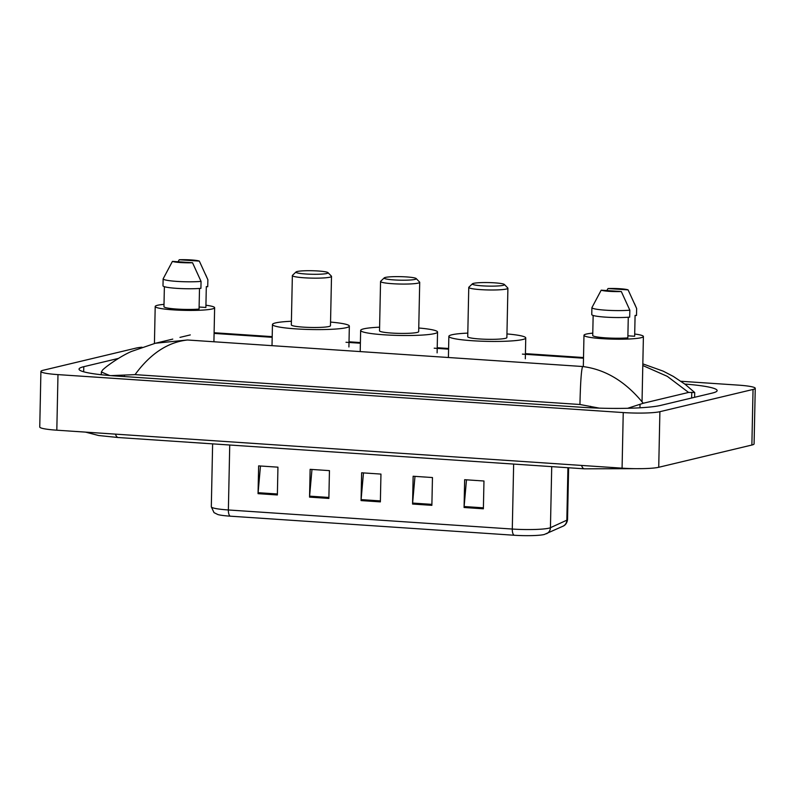 <?xml version="1.0" encoding="UTF-8"?>
<svg xmlns="http://www.w3.org/2000/svg" width="795" height="795" viewBox="0 0 795 795"><rect width="100%" height="100%" fill="white"/><g stroke="black" fill="none" stroke-linecap="round" stroke-linejoin="round"><path stroke-width="1.19" d="M680.977 381.272L738.187 385.118A27.964 3.071 -178.8 0 1 755.25 388.308L754.087 443.888A27.964 3.071 -178.8 0 1 751.871 445.031L658.727 467.281A27.964 3.071 -178.8 0 1 622.078 468.156L56.813 430.194A27.964 3.071 -178.8 0 1 39.75 427.014L40.913 371.424A27.964 3.071 -178.8 0 1 43.129 370.281L136.273 348.041A27.964 3.071 -178.8 0 1 141.967 347.216M755.25 388.308A27.964 3.071 -178.8 0 1 753.044 389.451L659.89 411.691A27.964 3.071 -178.8 0 1 623.24 412.565L57.985 374.614A27.964 3.071 -178.8 0 1 40.913 371.424M118.395 358.416L83.783 366.684A60.132 6.598 1.2 0 0 79.033 369.138A60.132 6.598 1.2 0 0 115.722 375.985L581.841 407.288A60.132 6.598 1.2 0 0 660.635 405.41L712.38 393.048A60.132 6.598 1.2 0 0 717.13 390.593A60.132 6.598 1.2 0 0 684.813 384.055M642.827 363.872L663.159 371.136L673.335 376.423L685.201 384.353L694.711 392.531L688.579 392.432L643.225 403.264L627.662 408.282M599.301 408.133L579.943 404.496C580.439 382.594 581.324 369.933 582.596 366.515C605.502 369.397 625.715 381.65 643.225 403.264M172.773 339.097L155.383 343.251L187.471 339.992C167.785 342.168 150.315 353.715 135.051 374.624L579.943 404.496M135.051 374.624L110.803 375.628M109.76 375.548L101.353 372.01L102.664 369.923C107.673 365.094 122.112 355.345 131.592 351.41L155.393 343.241M214.103 332.747L215.276 332.817L214.084 333.632M688.579 392.432L667.303 376.353L642.797 365.521M483.38 508.8L483.966 481.005L464.648 479.703L464.071 507.498L483.38 508.8M466.486 479.832L464.121 506.524A5.595 2.156 93.8 0 0 464.071 507.498M431.874 505.342L432.46 477.547L413.142 476.245L412.565 504.04L431.874 505.342M414.98 476.374L412.615 503.066A5.595 2.156 93.8 0 0 412.565 504.04M277.366 494.967L277.942 467.172L258.633 465.88L258.047 493.665L277.366 494.967M260.472 465.999L258.107 492.691A5.595 2.156 93.8 0 0 258.047 493.665M328.872 498.425L329.448 470.63L310.139 469.338L309.553 497.123L328.872 498.425M311.968 469.457L309.603 496.15A5.595 2.156 93.8 0 0 309.553 497.123M380.368 501.884L380.954 474.088L361.636 472.786L361.059 500.582L380.368 501.884M363.474 472.916L361.109 499.608A5.595 2.156 93.8 0 0 361.059 500.582M562.93 526.23A6.996 6.777 -114.6 0 0 566.835 520.188A27.964 3.071 1.2 0 0 567.541 519.523C566.855 524.909 563.098 526.201 562.93 526.23L544.247 534.508A22.936 2.514 -178.8 0 1 514.117 535.244L230.192 516.174A22.936 2.514 -178.8 0 1 217.89 514.554L214.014 512.626L211.311 506.793A27.964 3.071 1.2 0 0 228.374 509.973A6.996 2.693 93.8 0 0 230.192 516.174M205.925 305.23A29.713 3.26 -178.8 0 1 214.63 307.725A29.713 3.26 -178.8 0 1 212.275 308.947A29.713 3.26 -178.8 0 1 178.974 310.179A29.713 3.26 -178.8 0 1 155.204 306.482A29.713 3.26 -178.8 0 1 157.559 305.27A29.713 3.26 -178.8 0 1 164.008 304.356M199.336 261.108L179.233 259.756A13.982 1.53 -178.8 0 1 199.336 261.108L207.843 279.651A22.379 2.455 -178.8 0 1 207.873 279.77L207.724 286.717L206.312 286.627L205.885 307.476L199.118 307.019M178.07 261.764L179.233 259.756M205.716 274.812L207.873 279.77M164.376 286.677L163.959 306.741A20.978 2.305 -178.8 0 0 176.748 309.056A20.978 2.305 -178.8 0 0 199.068 309.096L199.505 288.456M192.529 262.738A13.982 1.53 -178.8 0 1 172.426 261.386L192.529 262.738L201.055 281.4A22.379 2.455 -178.8 0 1 176.788 281.39A22.379 2.455 -178.8 0 1 163.134 278.856L162.985 285.803A22.379 2.455 -178.8 0 0 176.639 288.347A22.379 2.455 -178.8 0 0 200.916 288.347L201.055 281.4M172.426 261.386L163.134 278.856M415.01 279.413A16.079 1.769 -178.8 0 1 396.129 280.039A16.079 1.769 -178.8 0 1 384.233 277.892A16.079 1.769 -178.8 0 1 385.396 277.425A16.079 1.769 -178.8 0 1 402.548 276.72A16.079 1.769 -178.8 0 1 416.192 278.558A16.079 1.769 -178.8 0 1 415.01 279.413M416.192 278.558L419.591 282.066A19.577 2.147 -178.8 0 1 419.71 282.305A19.577 2.147 -178.8 0 1 418.16 283.109A19.577 2.147 -178.8 0 1 396.218 283.914A19.577 2.147 -178.8 0 1 380.557 281.48A19.577 2.147 -178.8 0 1 380.686 281.251L384.233 277.892M380.557 281.48L379.523 330.819A19.577 2.147 1.2 0 0 395.185 333.254A19.577 2.147 1.2 0 0 417.127 332.439A19.577 2.147 1.2 0 0 418.677 331.634L419.71 282.305M418.746 328.007A38.458 4.223 -178.8 0 1 437.548 332.032A38.458 4.223 -178.8 0 1 434.507 333.602A38.458 4.223 -178.8 0 1 391.418 335.202A38.458 4.223 -178.8 0 1 360.652 330.422A38.458 4.223 -178.8 0 1 363.693 328.852A38.458 4.223 -178.8 0 1 379.603 327.182M326.815 273.49A16.079 1.769 -178.8 0 1 307.923 274.126A16.079 1.769 -178.8 0 1 296.028 271.97A16.079 1.769 -178.8 0 1 297.201 271.502A16.079 1.769 -178.8 0 1 314.343 270.797A16.079 1.769 -178.8 0 1 327.987 272.635A16.079 1.769 -178.8 0 1 326.815 273.49M327.987 272.635L331.396 276.143A19.577 2.147 -178.8 0 1 331.505 276.382A19.577 2.147 -178.8 0 1 329.955 277.187A19.577 2.147 -178.8 0 1 308.023 278.002A19.577 2.147 -178.8 0 1 292.361 275.567A19.577 2.147 -178.8 0 1 292.481 275.328L296.028 271.97M292.361 275.567L291.328 324.897A19.577 2.147 1.2 0 0 306.989 327.331A19.577 2.147 1.2 0 0 328.931 326.516A19.577 2.147 1.2 0 0 330.472 325.712L331.505 276.382M330.551 322.084A38.458 4.223 -178.8 0 1 349.343 326.109A38.458 4.223 -178.8 0 1 346.312 327.679A38.458 4.223 -178.8 0 1 303.213 329.279A38.458 4.223 -178.8 0 1 272.456 324.499A38.458 4.223 -178.8 0 1 275.487 322.929A38.458 4.223 -178.8 0 1 291.407 321.26M503.215 285.335A16.079 1.769 -178.8 0 1 484.324 285.962A16.079 1.769 -178.8 0 1 472.429 283.815A16.079 1.769 -178.8 0 1 473.601 283.348A16.079 1.769 -178.8 0 1 490.744 282.642A16.079 1.769 -178.8 0 1 504.388 284.481A16.079 1.769 -178.8 0 1 503.215 285.335M504.388 284.481L507.796 287.989A19.577 2.147 -178.8 0 1 507.906 288.227A19.577 2.147 -178.8 0 1 506.365 289.022A19.577 2.147 -178.8 0 1 484.423 289.837A19.577 2.147 -178.8 0 1 468.762 287.402A19.577 2.147 -178.8 0 1 468.891 287.174L472.429 283.815M468.762 287.402L467.728 336.742A19.577 2.147 1.2 0 0 483.39 339.177A19.577 2.147 1.2 0 0 505.332 338.362A19.577 2.147 1.2 0 0 506.872 337.557L507.906 288.227M506.952 333.93A38.458 4.223 -178.8 0 1 525.753 337.954A38.458 4.223 -178.8 0 1 522.712 339.525A38.458 4.223 -178.8 0 1 479.614 341.125A38.458 4.223 -178.8 0 1 448.857 336.345A38.458 4.223 -178.8 0 1 451.898 334.774A38.458 4.223 -178.8 0 1 467.808 333.105M634.698 334.019A29.713 3.26 -178.8 0 1 643.403 336.514A29.713 3.26 -178.8 0 1 641.058 337.726A29.713 3.26 -178.8 0 1 607.748 338.968A29.713 3.26 -178.8 0 1 583.977 335.271A29.713 3.26 -178.8 0 1 586.332 334.059A29.713 3.26 -178.8 0 1 592.782 333.145M628.11 289.897L608.006 288.545A13.982 1.53 -178.8 0 1 628.11 289.897L636.616 308.44A22.379 2.455 -178.8 0 1 636.646 308.559L636.497 315.506L635.086 315.416L634.658 336.255L627.891 335.808M606.843 290.553L608.006 288.545M634.49 303.591L636.646 308.559M593.149 315.466L592.732 335.53A20.978 2.305 -178.8 0 0 605.522 337.845A20.978 2.305 -178.8 0 0 627.841 337.885L628.279 317.245M621.302 291.526A13.982 1.53 -178.8 0 1 601.199 290.175L621.302 291.526L629.839 310.189A22.379 2.455 -178.8 0 1 605.561 310.179A22.379 2.455 -178.8 0 1 591.907 307.645L591.758 314.591A22.379 2.455 -178.8 0 0 605.412 317.125A22.379 2.455 -178.8 0 0 629.69 317.135L629.839 310.189M601.199 290.175L591.907 307.645M581.572 465.433A11.19 4.313 93.8 0 0 584.375 468.821L640.969 468.653M115.464 434.14A11.19 4.313 93.8 0 0 118.256 437.528L584.375 468.821M582.596 366.515L187.471 339.992M583.5 358.207L522.404 354.113M448.589 349.154L434.209 348.19M360.383 343.231L346.004 342.267M272.188 337.309L214.819 333.463M623.24 412.565L622.078 468.156M659.89 411.691L658.727 467.281M753.044 389.451L751.871 445.031M57.985 374.614L56.813 430.194M83.674 371.792L83.783 366.684M691.65 398.007L691.769 392.293M639.955 407.795L640.015 404.655M590.506 407.785L590.536 406.315M124.388 376.572L124.418 375.021M546.533 533.733A6.996 6.777 -114.6 0 0 550.438 527.691L566.835 520.188L567.928 467.718M514.117 535.244A6.996 2.693 -86.2 0 1 512.288 529.043A27.964 3.071 1.2 0 0 550.438 527.691L551.72 466.635M229.735 445.011L228.374 509.973L512.288 529.043L513.649 464.071M380.398 500.91L361.109 499.608M328.892 497.451L309.603 496.15M277.385 493.993L258.107 492.691M431.894 504.368L412.615 503.066M483.4 507.826L464.121 506.524M85.572 432.132L98.61 435.511L118.256 437.528M694.611 397.291L694.711 392.531M101.293 374.743L101.353 372.01M215.276 332.817L272.198 336.643M349.015 341.8L360.403 342.566M437.22 347.723L448.599 348.478M525.425 353.636L583.52 357.541M190.293 334.914L179.978 337.378M567.541 519.523L568.624 467.768M211.311 506.793L212.623 443.868M155.204 306.482L154.429 343.48M214.63 307.725L213.915 341.761M360.652 330.422L360.215 351.271M437.548 332.032L437.111 352.881M272.456 324.499L272.019 345.348M349.343 326.109L348.916 346.958M448.857 336.345L448.42 357.184M525.753 337.954L525.316 358.803M583.977 335.271L583.331 366.336M643.403 336.514L642.032 401.773"/></g></svg>
